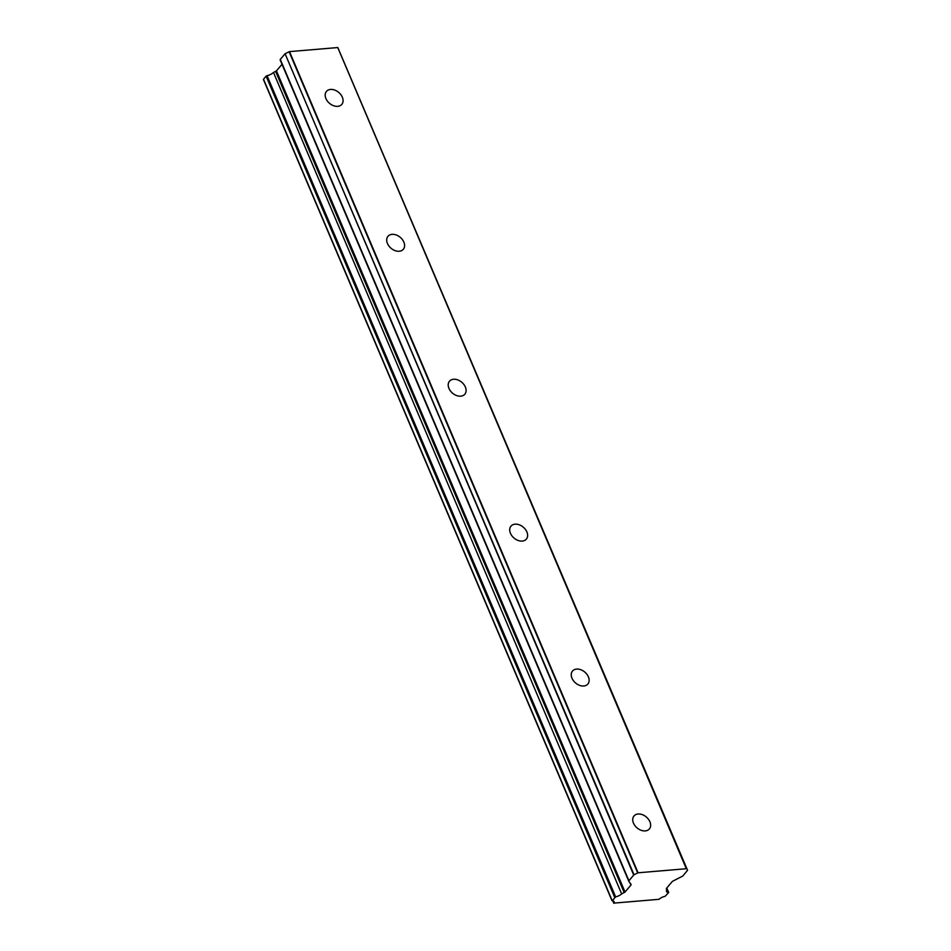 <?xml version="1.0" encoding="UTF-8"?>
<svg xmlns="http://www.w3.org/2000/svg" width="951" height="951" viewBox="0 0 951 951"><rect width="100%" height="100%" fill="white"/><g stroke="black" fill="none" stroke-linecap="round" stroke-linejoin="round"><path stroke-width="1.43" d="M633.485 823.138A10.057 7.144 40.2 0 0 641.117 830.282A10.057 7.144 40.2 0 0 649.367 828.951A10.057 7.144 40.2 0 0 649.902 821.759A10.057 7.144 40.2 0 0 642.27 814.627A10.057 7.144 40.2 0 0 634.02 815.958A10.057 7.144 40.2 0 0 633.485 823.138M325.931 98.583A10.057 7.144 40.2 0 0 333.551 105.716A10.057 7.144 40.2 0 0 341.813 104.384A10.057 7.144 40.2 0 0 342.336 97.192A10.057 7.144 40.2 0 0 334.716 90.06A10.057 7.144 40.2 0 0 326.455 91.391A10.057 7.144 40.2 0 0 325.931 98.583M387.437 243.492A10.057 7.144 40.2 0 0 395.069 250.624A10.057 7.144 40.2 0 0 403.319 249.293A10.057 7.144 40.2 0 0 403.854 242.113A10.057 7.144 40.2 0 0 396.222 234.968A10.057 7.144 40.2 0 0 387.972 236.312A10.057 7.144 40.2 0 0 387.437 243.492M448.955 388.4A10.057 7.144 40.2 0 0 456.575 395.545A10.057 7.144 40.2 0 0 464.837 394.201A10.057 7.144 40.2 0 0 465.36 387.021A10.057 7.144 40.2 0 0 457.74 379.889A10.057 7.144 40.2 0 0 449.478 381.22A10.057 7.144 40.2 0 0 448.955 388.4M510.461 533.321A10.057 7.144 40.2 0 0 518.093 540.453A10.057 7.144 40.2 0 0 526.343 539.122A10.057 7.144 40.2 0 0 526.878 531.93A10.057 7.144 40.2 0 0 519.246 524.797A10.057 7.144 40.2 0 0 510.996 526.129A10.057 7.144 40.2 0 0 510.461 533.321M571.979 678.229A10.057 7.144 40.2 0 0 579.599 685.362A10.057 7.144 40.2 0 0 587.861 684.031A10.057 7.144 40.2 0 0 588.384 676.85A10.057 7.144 40.2 0 0 580.764 669.706A10.057 7.144 40.2 0 0 572.502 671.049A10.057 7.144 40.2 0 0 571.979 678.229M666.627 888.175L668.696 892.513L665.058 896.353A5.872 2.389 157 0 0 658.995 899.313L613.87 903.117A5.872 2.389 157 0 0 614.156 901.679A5.872 2.389 157 0 0 612.266 900.799L615.618 896.841A5.861 2.389 157 0 0 621.645 893.916L273.484 72.478L621.645 893.916M622.049 893.655L625.021 892.05L631.119 884.846L628.694 881.042L634.008 874.718L285.074 53.732L633.651 874.896M273.484 72.478L276.456 70.873L282.007 64.299M337.748 47.55L686.313 868.727L638.073 872.792L289.508 51.616L337.748 47.55A2.746 1.117 157 0 1 337.878 47.669L687.561 870.296L682.782 876.037L672.381 881.375L666.294 888.567L666.782 890.124A5.861 2.389 157 0 0 666.532 891.515A5.861 2.389 157 0 0 668.41 892.395M687.561 870.296L337.878 47.669M285.443 53.541L289.14 51.782L637.705 872.959A2.746 1.117 -23 0 1 638.073 872.792M637.705 872.959L634.008 874.718M612.087 900.395L263.689 79.622M263.51 79.218L266.102 76.163L614.667 897.34M615.618 896.841L267.053 75.664L266.102 76.163M267.053 75.664A5.861 2.389 157 0 0 273.068 72.752M628.849 880.578L280.283 59.402L628.682 880.983M280.283 59.402L285.074 53.732M630.489 883.36L631.119 884.846M624.225 892.62L275.647 71.444M613.87 903.117L612.931 900.882M625.021 892.038L276.456 70.873M668.696 892.513L666.77 887.996M611.992 900.668L263.427 79.492M613.835 903.319L612.789 900.859M628.694 881.042L280.129 59.865"/></g></svg>
